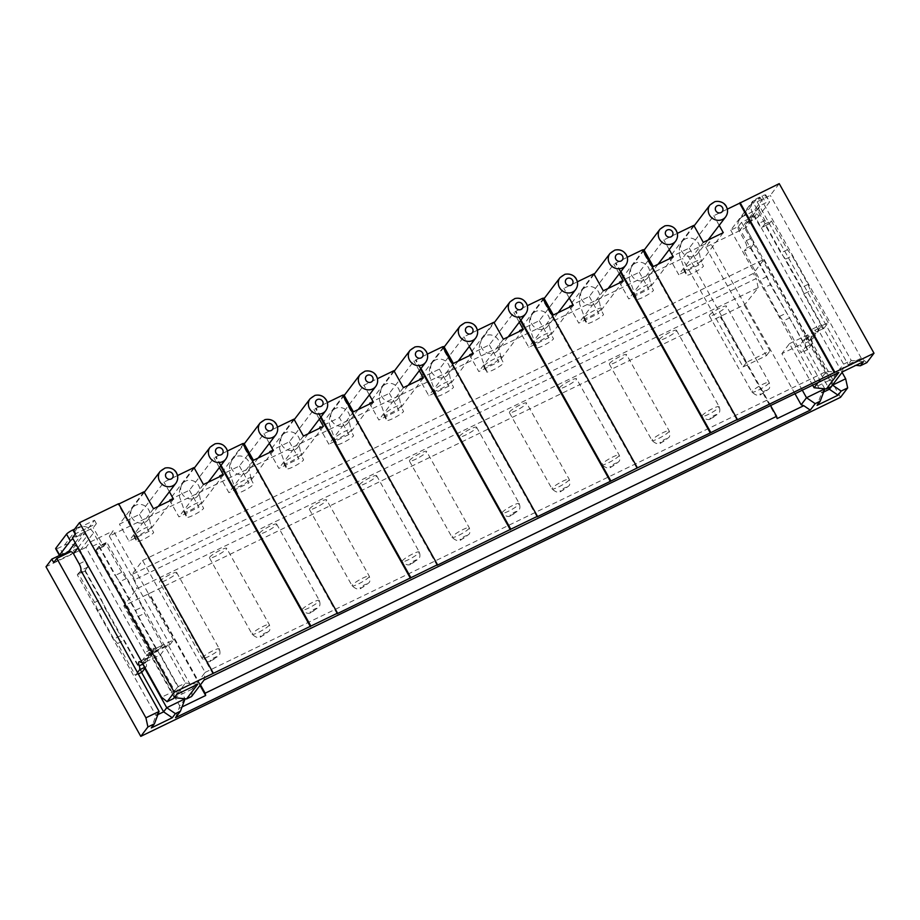 <?xml version="1.0" encoding="UTF-8"?>
<svg xmlns="http://www.w3.org/2000/svg" width="920" height="920" viewBox="0 0 920 920"><rect width="100%" height="100%" fill="white"/><g stroke="black" fill="none" stroke-linecap="round" stroke-linejoin="round"><path stroke-width="0.69" stroke-dasharray="4.6 3.45" d="M520.938 320.045L515.982 311.178L527.309 305.693M353.406 411.872L328.865 444.21L319.389 427.248L343.93 394.921M437.046 565.317L342.263 395.726L342.711 395.14M373.393 402.19L348.853 434.527L339.376 417.565L319.389 427.248M348.853 434.527L328.865 444.21M477.399 330.245L463.887 336.8L439.346 369.127L419.347 378.822L443.888 346.483M493.879 322.264L469.338 354.603L489.325 344.908L513.866 312.582L515.982 311.178M542.8 298.563L542.191 298.85L542.639 298.264M543.858 298.046L519.317 330.384L539.304 320.689L563.856 288.362L577.369 281.808M593.837 273.827L569.296 306.164L589.294 296.481L613.835 264.143L627.268 257.255M642.769 250.125L642.16 250.424L642.608 249.826M643.827 249.607L619.275 281.945L639.273 272.262L663.814 239.924L677.338 233.369M693.806 225.388L669.265 257.726L689.252 248.043L713.793 215.705L727.317 209.162M779.217 183.632L770.293 195.396L757.137 201.767L760.254 197.65L752.594 201.365L730.733 230.172L738.392 226.458L741.52 222.352L754.676 215.97L745.752 227.723L705.766 247.1L709.78 241.81L744.855 304.554L123.786 605.855L136.735 588.8L758.183 287.695L744.855 304.554M721.521 315.859L686.458 253.115L709.78 241.81M686.458 253.115L682.444 258.405L109.307 536.107L113.332 530.817L148.396 593.561M109.307 536.107L169.97 644.632L146.648 655.937L85.985 547.4L89.999 542.11L113.332 530.817M85.985 547.4L46 566.778M59.432 555.438L72.622 549.044L94.495 520.237L73.669 530.334M118.784 504.01L118.174 504.298L118.623 503.711M144.003 491.786L119.45 524.124L139.449 514.441L163.99 482.103L177.514 475.559M193.982 467.578L169.441 499.905L189.428 490.222L213.969 457.884L227.412 451.007M242.903 443.865L242.293 444.164L242.742 443.578M243.961 443.359L219.42 475.686L239.418 466.003L263.959 433.665L277.472 427.121M293.952 419.14L269.399 451.467L289.397 441.784L313.938 409.446L327.382 402.569M342.872 395.428L342.263 395.726M339.376 417.565L363.917 385.227L377.441 378.683M393.909 370.702L369.368 403.041L389.355 393.346L413.908 361.019L427.34 354.131M442.842 346.99L442.232 347.288L442.669 346.702M520.49 320.643L515.534 311.776M576.276 379.546A9.844 1.575 150.8 0 0 576.541 378.775A9.844 1.575 150.8 0 0 568.698 381.397A9.844 1.575 150.8 0 0 559.624 387.619A9.844 1.575 150.8 0 0 559.36 388.378A9.844 1.575 150.8 0 0 567.203 385.767A9.844 1.575 150.8 0 0 576.276 379.546M526.297 403.765A9.844 1.575 150.8 0 0 526.562 402.994A9.844 1.575 150.8 0 0 518.707 405.605A9.844 1.575 150.8 0 0 509.634 411.838A9.844 1.575 150.8 0 0 509.381 412.597A9.844 1.575 150.8 0 0 517.224 409.986A9.844 1.575 150.8 0 0 526.297 403.765M476.318 427.984A9.844 1.575 150.8 0 0 476.572 427.213A9.844 1.575 150.8 0 0 468.728 429.824A9.844 1.575 150.8 0 0 459.655 436.057A9.844 1.575 150.8 0 0 459.39 436.816A9.844 1.575 150.8 0 0 467.245 434.205A9.844 1.575 150.8 0 0 476.318 427.984M426.328 452.203A9.844 1.575 150.8 0 0 426.592 451.433A9.844 1.575 150.8 0 0 418.749 454.043A9.844 1.575 150.8 0 0 409.676 460.276A9.844 1.575 150.8 0 0 409.411 461.035A9.844 1.575 150.8 0 0 417.254 458.424A9.844 1.575 150.8 0 0 426.328 452.203M176.421 573.286A9.844 1.575 150.8 0 0 176.674 572.528A9.844 1.575 150.8 0 0 168.831 575.138A9.844 1.575 150.8 0 0 159.758 581.359A9.844 1.575 150.8 0 0 159.505 582.13A9.844 1.575 150.8 0 0 167.348 579.519A9.844 1.575 150.8 0 0 176.421 573.286M226.4 549.067A9.844 1.575 150.8 0 0 226.665 548.308A9.844 1.575 150.8 0 0 218.81 550.919A9.844 1.575 150.8 0 0 209.737 557.14A9.844 1.575 150.8 0 0 209.484 557.911A9.844 1.575 150.8 0 0 217.327 555.3A9.844 1.575 150.8 0 0 226.4 549.067M376.349 476.422A9.844 1.575 150.8 0 0 376.613 475.651A9.844 1.575 150.8 0 0 368.759 478.262A9.844 1.575 150.8 0 0 359.685 484.495A9.844 1.575 150.8 0 0 359.433 485.254A9.844 1.575 150.8 0 0 367.275 482.643A9.844 1.575 150.8 0 0 376.349 476.422M326.37 500.641A9.844 1.575 150.8 0 0 326.623 499.87A9.844 1.575 150.8 0 0 318.78 502.481A9.844 1.575 150.8 0 0 309.707 508.702A9.844 1.575 150.8 0 0 309.442 509.473A9.844 1.575 150.8 0 0 317.296 506.862A9.844 1.575 150.8 0 0 326.37 500.641M276.391 524.848A9.844 1.575 150.8 0 0 276.644 524.089A9.844 1.575 150.8 0 0 268.801 526.7A9.844 1.575 150.8 0 0 259.727 532.922A9.844 1.575 150.8 0 0 259.463 533.692A9.844 1.575 150.8 0 0 267.306 531.082A9.844 1.575 150.8 0 0 276.391 524.848M726.225 306.889A9.844 1.575 150.8 0 0 726.49 306.13A9.844 1.575 150.8 0 0 718.635 308.74A9.844 1.575 150.8 0 0 709.561 314.962A9.844 1.575 150.8 0 0 709.308 315.733A9.844 1.575 150.8 0 0 717.151 313.122A9.844 1.575 150.8 0 0 726.225 306.889M626.267 355.327A9.844 1.575 150.8 0 0 626.52 354.568A9.844 1.575 150.8 0 0 618.677 357.178A9.844 1.575 150.8 0 0 609.603 363.4A9.844 1.575 150.8 0 0 609.339 364.159A9.844 1.575 150.8 0 0 617.193 361.548A9.844 1.575 150.8 0 0 626.267 355.327M676.246 331.108A9.844 1.575 150.8 0 0 676.499 330.349A9.844 1.575 150.8 0 0 668.656 332.959A9.844 1.575 150.8 0 0 659.582 339.181A9.844 1.575 150.8 0 0 659.33 339.952A9.844 1.575 150.8 0 0 667.172 337.341A9.844 1.575 150.8 0 0 676.246 331.108M573.332 305.313L548.791 337.651L528.793 347.346L519.317 330.384M553.334 315.008L528.793 347.346M534.14 341.688A9.844 1.575 150.8 0 0 534.025 341.826A9.844 1.575 150.8 0 0 533.772 342.596A9.844 1.575 150.8 0 0 541.615 339.986A9.844 1.575 150.8 0 0 550.689 333.753A9.844 1.575 150.8 0 0 550.781 333.626L553.529 338.847A9.844 1.575 -29.2 0 1 544.456 345.069A9.844 1.575 -29.2 0 1 536.613 347.679A9.844 1.575 -29.2 0 1 536.877 346.921L534.232 341.561C536.613 337.801 554.771 329.003 550.896 333.488L550.781 333.626M558.129 312.685L548.021 325.99A9.844 9.119 -142.8 0 1 531.852 324.082A9.844 9.119 -142.8 0 1 532.346 314.099A9.844 9.119 -142.8 0 1 548.515 316.009A9.844 9.119 -142.8 0 1 548.021 325.99L549.044 323.874L550.896 333.488M500.802 357.846L503.55 363.066A9.844 1.575 -29.2 0 1 494.477 369.288A9.844 1.575 -29.2 0 1 486.634 371.898A9.844 1.575 -29.2 0 1 486.887 371.139L484.253 365.78C486.634 362.02 504.781 353.222 500.917 357.707L500.802 357.846A9.844 1.575 150.8 0 1 500.71 357.972A9.844 1.575 150.8 0 1 491.636 364.205A9.844 1.575 150.8 0 1 483.782 366.815L486.634 371.898L479.642 352.279C478.584 348.162 479.492 343.505 482.367 338.307A9.844 9.119 -142.8 0 1 498.536 340.228A9.844 9.119 -142.8 0 1 498.042 350.209A9.844 9.119 -142.8 0 1 481.873 348.3A9.844 9.119 -142.8 0 1 482.367 338.307L494.155 322.77M489.325 344.908L498.801 361.87L478.814 371.553L469.338 354.603M539.304 320.689L548.791 337.651M182.011 706.951L178.998 708.411L175.501 717.681M636.973 468.441L542.191 298.85M523.342 329.532L498.801 361.87M519.271 322.241L513.866 312.582M503.355 339.227L478.814 371.553M508.139 336.904L498.042 350.209L499.054 348.093L500.917 357.707M484.15 365.907A9.844 1.575 150.8 0 0 484.046 366.045A9.844 1.575 150.8 0 0 483.782 366.815M569.25 298.022L563.856 288.362M142.588 560.476L764.037 259.359L753.331 273.47L131.882 574.574L142.588 560.476L205.148 672.394L192.648 688.861L168.004 644.77L149.684 653.648L142.094 663.642L144.808 668.483M818.029 382.57L826.597 371.289L205.148 672.394L204.056 680.053M764.037 259.359L826.597 371.289L838.833 372.485M253.437 460.31L228.896 492.648L219.42 475.686M239.418 466.003L248.894 482.966L228.896 492.648M273.435 450.627L248.894 482.966M269.353 443.336L263.959 433.665M620.459 272.205L615.503 263.339M619.24 273.803L613.835 264.143M289.397 441.784L298.873 458.746L278.875 468.429L269.399 451.467M323.414 426.409L298.873 458.746M319.343 419.117L313.938 409.446M303.428 436.091L278.875 468.429M284.222 462.783A9.844 1.575 150.8 0 0 284.119 462.921A9.844 1.575 150.8 0 0 283.854 463.68A9.844 1.575 150.8 0 0 291.709 461.069A9.844 1.575 150.8 0 0 300.782 454.848A9.844 1.575 150.8 0 0 300.874 454.721L303.623 459.931A9.844 1.575 -29.2 0 1 294.549 466.164A9.844 1.575 -29.2 0 1 286.695 468.774A9.844 1.575 -29.2 0 1 286.959 468.004L284.326 462.645C286.695 458.896 304.853 450.098 300.978 454.572L300.874 454.721M308.211 433.78L298.115 447.085A9.844 9.119 -142.8 0 1 281.945 445.165A9.844 9.119 -142.8 0 1 282.44 435.183A9.844 9.119 -142.8 0 1 298.609 437.092A9.844 9.119 -142.8 0 1 298.115 447.085L299.126 444.969L300.978 454.572M420.969 368.483L416.012 359.616M420.52 369.07L415.564 360.203M419.301 370.679L413.908 361.019M369.322 394.898L363.917 385.227M389.355 393.346L398.843 410.308L378.844 419.991L369.368 403.041M423.384 377.971L398.843 410.308M403.385 387.665L378.844 419.991M384.192 414.345A9.844 1.575 150.8 0 0 384.077 414.483A9.844 1.575 150.8 0 0 383.824 415.253A9.844 1.575 150.8 0 0 391.667 412.643A9.844 1.575 150.8 0 0 400.74 406.41A9.844 1.575 150.8 0 0 400.832 406.284L403.581 411.504A9.844 1.575 -29.2 0 1 394.507 417.726A9.844 1.575 -29.2 0 1 386.664 420.336A9.844 1.575 -29.2 0 1 386.929 419.566L384.284 414.218C386.664 410.458 404.823 401.66 400.947 406.145L400.832 406.284M408.181 385.342L398.072 398.647A9.844 9.119 -142.8 0 1 381.915 396.738A9.844 9.119 -142.8 0 1 382.398 386.745A9.844 9.119 -142.8 0 1 398.567 388.666A9.844 9.119 -142.8 0 1 398.072 398.647L399.096 396.531L400.947 406.145M72.438 537.832L93.265 527.746L96.393 523.629L75.566 533.715M94.495 520.237L96.393 523.629M212.957 673.888L118.174 504.298M220.593 465.945L215.636 457.079M219.374 467.555L213.969 457.884M169.395 491.774L163.99 482.103M173.466 499.065L148.925 531.392L128.938 541.087L119.45 524.124M153.479 508.748L128.938 541.087M134.274 535.44A9.844 1.575 150.8 0 0 134.171 535.578A9.844 1.575 150.8 0 0 133.906 536.337A9.844 1.575 150.8 0 0 141.76 533.726A9.844 1.575 150.8 0 0 150.834 527.505A9.844 1.575 150.8 0 0 150.926 527.367L153.674 532.588A9.844 1.575 -29.2 0 1 144.601 538.809A9.844 1.575 -29.2 0 1 136.758 541.42A9.844 1.575 -29.2 0 1 137.011 540.661L134.377 535.302C136.746 531.553 154.905 522.755 151.041 527.229L150.926 527.367M158.263 506.425L148.166 519.731A9.844 9.119 -142.8 0 1 131.997 517.822A9.844 9.119 -142.8 0 1 132.491 507.84A9.844 9.119 -142.8 0 1 148.661 509.749A9.844 9.119 -142.8 0 1 148.166 519.731L149.178 517.615L151.041 527.229M221.041 465.359L216.085 456.492M337.077 613.744L242.293 444.164M320.562 417.507L315.606 408.641M141.553 672.37L84.951 571.09L88.067 566.973L77.648 548.32L74.52 552.437L72.622 549.044M174.271 697.647L149.684 653.648M176.916 694.324L185.483 683.043L106.812 542.283L103.684 546.399L93.265 527.746M74.52 552.437L53.693 562.522M705.766 247.1L766.429 355.637L743.095 366.942L682.444 258.405M840.535 397.313L745.752 227.723M169.97 644.632L173.535 639.929L150.213 651.233L124.626 605.452M146.648 655.937L150.213 651.233M200.008 685.4L148.787 593.745M147.947 594.147L173.535 639.929M185.07 698.855L179.71 705.904L123.786 605.855M179.71 705.904L178.998 708.411M250.884 478.94L253.644 484.15A9.844 1.575 -29.2 0 1 244.57 490.383A9.844 1.575 -29.2 0 1 236.716 492.993A9.844 1.575 -29.2 0 1 236.98 492.223L234.335 486.864C236.716 483.115 254.874 474.317 250.999 478.791L250.884 478.94A9.844 1.575 150.8 0 1 250.792 479.067A9.844 1.575 150.8 0 1 241.718 485.288A9.844 1.575 150.8 0 1 233.875 487.899L236.716 492.993L229.724 473.351L229.574 467.13C229.528 465.152 230.494 462.576 232.449 459.402A9.844 9.119 -142.8 0 1 248.618 461.311A9.844 9.119 -142.8 0 1 248.135 471.304A9.844 9.119 -142.8 0 1 231.966 469.384A9.844 9.119 -142.8 0 1 232.449 459.402L244.248 443.865M258.233 457.987L248.135 471.304L249.147 469.188L250.999 478.791M131.882 574.574L134.722 579.669L756.171 278.553L753.331 273.47M758.183 287.695L756.171 278.553M134.722 579.669L136.735 588.8M234.243 487.002A9.844 1.575 150.8 0 0 234.14 487.14A9.844 1.575 150.8 0 0 233.875 487.899M159.079 711.447L155.952 715.564L151.294 727.927M157.872 714.633L155.952 715.564L77.28 574.804L80.408 570.688M84.951 571.09L77.28 574.804M97.876 610.512L104.546 607.28L120.462 635.778L113.804 639.009L97.876 610.512L94.61 602.45L101.269 599.219L104.546 607.28M80.546 570.929L78.499 573.62L94.61 602.45M78.499 573.62L85.157 570.389L101.269 599.219M103.684 546.399L96.025 550.114L174.696 690.874L161.529 697.245M197.719 684.238L185.483 683.043L177.813 686.757L99.153 545.997L106.812 542.283M126.408 578.484L119.738 581.704L135.665 610.202L142.335 606.97L126.408 578.484L121.716 572.297L115.046 575.529L119.738 581.704M96.025 550.114L99.153 545.997M176.732 694.416L177.813 686.757L174.696 690.874L173.604 698.533M191.567 696.52L192.648 688.861L174.328 697.74M168.004 644.77L160.425 654.764L142.094 663.642M160.425 654.764L185.035 698.786M321.011 416.921L316.054 408.054M77.648 548.32L70.736 551.666M88.067 566.973L80.868 570.377M87.538 567.145A5.899 2.001 -115.9 0 0 85.847 560.659L80.155 550.482A11.81 10.948 37.2 0 0 64.469 545.158L59.478 547.572A5.899 0.943 -29.2 0 1 55.66 548.688M141.496 661.399L146.59 654.695L148.982 655.88L152.317 654.269L153.261 651.463A5.313 1.805 -115.9 0 1 153.249 648.531A5.313 1.805 -115.9 0 1 153.49 648.335L146.82 651.556A5.313 1.805 -115.9 0 0 146.579 651.762A5.313 1.805 -115.9 0 0 146.59 654.695M149.086 652.889L155.744 649.658A5.313 1.805 -115.9 0 0 158.01 650.981L151.34 654.212A5.313 1.805 -115.9 0 1 149.086 652.889A5.313 1.805 -115.9 0 0 146.82 651.556M151.34 654.212A5.313 1.805 -115.9 0 0 151.581 654.005L155.802 648.45L137.988 616.561L135.665 610.202M121.716 572.297L105.604 543.467L98.934 546.698L115.046 575.529M98.934 546.698L96.519 549.872M77.993 547.779L86.882 536.072L92.563 546.25A5.899 2.001 -115.9 0 0 96.485 549.803L103.143 546.572A5.899 2.001 -115.9 0 0 103.155 546.572A5.899 2.001 -115.9 0 1 99.234 543.018L93.541 532.852A11.81 10.948 37.2 0 0 77.866 527.516L74.6 529.092M137.413 672.681L135.366 675.372L117.541 643.494L113.804 639.009M148.982 655.88L143.623 662.94L142.163 662.584M143.623 662.94L146.958 661.319L152.317 654.269M146.958 661.319L147.453 659.122L153.261 651.463M147.453 659.122A5.313 1.805 -115.9 0 0 145.809 658.456A5.313 1.805 -115.9 0 0 145.567 658.651A5.313 1.805 -115.9 0 0 145.912 662.619A5.313 1.805 -115.9 0 1 146.245 666.586L145.176 667.989M86.882 536.072A3.933 3.645 37.2 0 0 81.65 534.301L76.659 536.728A5.899 0.943 150.8 0 0 72.968 538.786M142.025 672.14L124.212 640.262L120.462 635.778M87.573 567.214L85.157 570.389M105.604 543.467L103.189 546.641M155.802 648.45L162.472 645.219L144.647 613.341L142.335 606.97M162.472 645.219L158.251 650.773L151.581 654.005M155.744 649.658A5.313 1.805 -115.9 0 0 153.49 648.335M137.988 616.561L144.647 613.341M135.366 675.372L138.161 674.015M117.541 643.494L124.212 640.262M89.999 542.11L125.074 604.865M200.456 684.813L149.224 593.158M469.292 346.46L463.887 336.8M537.004 516.879L442.232 347.288M473.363 353.751L448.822 386.089L428.823 395.772L419.347 378.822M453.376 363.446L428.823 395.772M434.171 390.126A9.844 1.575 150.8 0 0 434.067 390.264A9.844 1.575 150.8 0 0 433.803 391.034A9.844 1.575 150.8 0 0 441.646 388.424A9.844 1.575 150.8 0 0 450.719 382.191A9.844 1.575 150.8 0 0 450.811 382.065L453.572 387.285A9.844 1.575 -29.2 0 1 444.498 393.507A9.844 1.575 -29.2 0 1 436.643 396.117A9.844 1.575 -29.2 0 1 436.908 395.358L434.274 389.999C436.643 386.239 454.802 377.441 450.926 381.926L450.811 382.065M458.16 361.123L448.063 374.428A9.844 9.119 -142.8 0 1 431.894 372.519A9.844 9.119 -142.8 0 1 432.388 362.526A9.844 9.119 -142.8 0 1 448.558 364.447A9.844 9.119 -142.8 0 1 448.063 374.428L449.075 372.312L450.926 381.926M439.346 369.127L448.822 386.089M189.428 490.222L198.904 507.184L178.917 516.867L169.441 499.905M223.456 474.846L198.904 507.184M203.458 484.529L178.917 516.867M184.264 511.221A9.844 1.575 150.8 0 0 184.149 511.359A9.844 1.575 150.8 0 0 183.896 512.118A9.844 1.575 150.8 0 0 191.739 509.507A9.844 1.575 150.8 0 0 200.813 503.286A9.844 1.575 150.8 0 0 200.905 503.159L203.653 508.369A9.844 1.575 -29.2 0 1 194.58 514.602A9.844 1.575 -29.2 0 1 186.737 517.212A9.844 1.575 -29.2 0 1 186.99 516.442L184.356 511.083C186.737 507.334 204.895 498.536 201.02 503.01L200.905 503.159M208.253 482.206L198.145 495.523A9.844 9.119 -142.8 0 1 181.976 493.603A9.844 9.119 -142.8 0 1 182.47 483.621A9.844 9.119 -142.8 0 1 198.639 485.53A9.844 9.119 -142.8 0 1 198.145 495.523L199.168 493.407L201.02 503.01M139.449 514.441L148.925 531.392M334.213 438.564A9.844 1.575 150.8 0 0 334.098 438.702A9.844 1.575 150.8 0 0 333.845 439.461A9.844 1.575 150.8 0 0 341.688 436.85A9.844 1.575 150.8 0 0 350.761 430.629A9.844 1.575 150.8 0 0 350.853 430.502L353.602 435.712A9.844 1.575 -29.2 0 1 344.528 441.945A9.844 1.575 -29.2 0 1 336.685 444.555A9.844 1.575 -29.2 0 1 336.938 443.785L334.305 438.426C336.685 434.677 354.832 425.879 350.968 430.353L350.853 430.502M358.202 409.561L348.093 422.866A9.844 9.119 -142.8 0 1 331.924 420.946A9.844 9.119 -142.8 0 1 332.419 410.964A9.844 9.119 -142.8 0 1 348.588 412.884A9.844 9.119 -142.8 0 1 348.093 422.866L349.105 420.75L350.968 430.353M794.983 393.737L745.234 304.738M802.297 390.195L781.873 353.648L800.193 344.77L807.783 334.776L832.428 378.867L814.096 387.745M812.659 385.169L789.452 343.654L781.873 353.648M824.803 388.803L800.193 344.77M824.837 388.861L821.721 392.978L817.063 405.341M730.733 230.172L821.721 392.978L823.641 392.046M842.49 371.829L843.582 364.171L752.594 201.365M863.489 361.663L851.241 360.456L843.582 364.171L832.428 378.867L831.335 386.526M770.592 405.559L720.693 316.261M744.406 305.141L769.994 350.934L746.672 362.238L721.084 316.445M777.112 418.6L720.245 316.848M743.095 366.942L746.672 362.238M589.294 296.481L598.77 313.433L578.772 323.127L569.296 306.164M789.452 343.654L807.783 334.776M738.392 226.458L828.598 387.86M741.52 222.352L832.45 385.054M842.087 372.37L754.676 215.97M766.429 355.637L769.994 350.934M603.313 290.789L578.772 323.127M584.212 317.342C586.592 313.582 604.75 304.784 600.875 309.269L603.52 314.628A9.844 1.575 -29.2 0 1 594.446 320.85A9.844 1.575 -29.2 0 1 586.592 323.46A9.844 1.575 -29.2 0 1 586.856 322.702L584.212 317.342M608.108 288.466L598.011 301.772A9.844 9.119 -142.8 0 1 581.842 299.862A9.844 9.119 -142.8 0 1 582.337 289.88A9.844 9.119 -142.8 0 1 598.494 291.789A9.844 9.119 -142.8 0 1 598.011 301.772L599.023 299.655L600.875 309.269M620.896 271.618L615.94 262.752M639.273 272.262L648.749 289.214L628.762 298.908L619.275 281.945M703.282 242.351L678.741 274.689L669.265 257.726M723.281 232.668L698.728 264.994L678.741 274.689M684.089 269.042A9.844 1.575 150.8 0 0 683.974 269.18A9.844 1.575 150.8 0 0 683.721 269.939A9.844 1.575 150.8 0 0 691.564 267.329A9.844 1.575 150.8 0 0 700.637 261.108A9.844 1.575 150.8 0 0 700.73 260.981L703.478 266.19A9.844 1.575 -29.2 0 1 694.404 272.412A9.844 1.575 -29.2 0 1 686.561 275.022A9.844 1.575 -29.2 0 1 686.814 274.263L684.181 268.904C686.561 265.155 704.72 256.358 700.844 260.832L700.73 260.981M708.078 240.028L697.969 253.333A9.844 9.119 -142.8 0 1 681.8 251.424A9.844 9.119 -142.8 0 1 682.295 241.442A9.844 9.119 -142.8 0 1 698.464 243.351A9.844 9.119 -142.8 0 1 697.969 253.333L698.993 251.217L700.844 260.832M673.29 256.887L648.749 289.214M669.219 249.584L663.814 239.924M653.303 266.57L628.762 298.908M634.098 293.261A9.844 1.575 150.8 0 0 633.995 293.399A9.844 1.575 150.8 0 0 633.731 294.158A9.844 1.575 150.8 0 0 641.585 291.548A9.844 1.575 150.8 0 0 650.658 285.327A9.844 1.575 150.8 0 0 650.75 285.188L653.499 290.409A9.844 1.575 -29.2 0 1 644.425 296.631A9.844 1.575 -29.2 0 1 636.582 299.241A9.844 1.575 -29.2 0 1 636.835 298.483L634.202 293.123C636.571 289.374 654.73 280.577 650.865 285.05L650.75 285.188M658.087 264.247L647.99 277.552A9.844 9.119 -142.8 0 1 631.821 275.643A9.844 9.119 -142.8 0 1 632.316 265.661A9.844 9.119 -142.8 0 1 648.485 267.57A9.844 9.119 -142.8 0 1 647.99 277.552L649.002 275.436L650.865 285.05M719.198 225.377L713.793 215.705M736.931 420.003L642.16 250.424M689.252 248.043L698.728 264.994M866.858 362.629L861.281 358.19L848.125 364.573L851.241 360.456L760.254 197.65M808.093 284.383L801.435 287.615L785.507 259.13L792.178 255.898L808.093 284.383L810.416 290.755L803.746 293.986L801.435 287.615M746.488 248.112L753.146 244.881L750.927 247.814L744.269 251.033L746.488 248.112A5.899 2.001 -115.9 0 0 744.947 241.304L739.255 231.127A11.81 10.948 -142.8 0 1 739.852 219.144A11.81 10.948 -142.8 0 1 743.567 216.108L748.569 213.693A5.899 0.943 150.8 0 0 754.906 209.507L765.612 195.396L769.407 202.181L758.701 216.292L754.906 209.507M753.146 244.881A5.899 2.001 -115.9 0 0 751.606 238.073L744.947 241.304M758.701 216.292A5.899 0.943 150.8 0 1 752.353 220.478L747.362 222.893A3.933 3.645 -142.8 0 0 745.924 227.907L759.31 210.266A3.933 3.645 -142.8 0 1 760.748 205.263L765.75 202.837A5.899 0.943 -29.2 0 1 769.557 201.721A5.899 0.943 -29.2 0 1 769.407 202.181M814.844 330.303A5.313 1.805 -115.9 0 0 817.109 331.625L823.768 328.394A5.313 1.805 -115.9 0 1 821.514 327.072L814.844 330.303A5.313 1.805 -115.9 0 0 812.59 328.98A5.313 1.805 -115.9 0 0 812.348 329.176A5.313 1.805 -115.9 0 0 812.36 332.108L814.74 333.293L809.393 340.354L806.553 339.767A5.313 1.805 -115.9 0 0 804.908 339.1A5.313 1.805 -115.9 0 0 804.666 339.296A5.313 1.805 -115.9 0 0 805.011 343.263A5.313 1.805 -115.9 0 1 805.345 347.231L801.136 352.785L783.311 320.907L779.562 316.422L744.269 251.033M817.109 331.625A5.313 1.805 -115.9 0 0 817.351 331.418L824.009 328.198L828.23 322.632L821.571 325.864L817.351 331.418M821.571 325.864L803.746 293.986M759.31 210.266L764.991 220.443A5.899 2.001 -115.9 0 0 768.913 223.986A5.899 2.001 -115.9 0 0 769.178 223.767L771.362 220.88L764.704 224.112L780.815 252.942L785.507 259.13M764.704 224.112L762.519 226.987L769.178 223.767M739.255 231.127L752.64 213.498L758.333 223.663A5.899 2.001 -115.9 0 0 762.243 227.217A5.899 2.001 -115.9 0 0 762.519 226.987M806.553 339.767L812.36 332.108M828.23 322.632L810.416 290.755M809.393 340.354L812.728 338.732L813.211 336.536A5.313 1.805 -115.9 0 0 811.567 335.869A5.313 1.805 -115.9 0 0 811.325 336.076A5.313 1.805 -115.9 0 0 811.67 340.032L805.011 343.263M813.211 336.536L819.019 328.877L818.075 331.683L814.74 333.293M812.728 338.732L818.075 331.683M805.345 347.231L812.015 343.999A5.313 1.805 -115.9 0 0 811.67 340.032M812.015 343.999L807.794 349.565L770.304 284.705L763.646 287.937M750.927 247.814L767.038 276.632L770.304 284.705M745.924 227.907L751.606 238.073M771.362 220.88L787.474 249.711L792.178 255.898M821.514 327.072A5.313 1.805 -115.9 0 0 819.248 325.749A5.313 1.805 -115.9 0 0 819.007 325.956A5.313 1.805 -115.9 0 0 819.019 328.877M807.794 349.565L801.136 352.785M789.981 317.676L783.311 320.907M779.562 316.422L786.232 313.191M767.038 276.632L760.38 279.864M752.64 213.498A11.81 10.948 -142.8 0 1 753.238 201.514A11.81 10.948 -142.8 0 1 756.953 198.478L761.956 196.052A5.899 0.943 -29.2 0 1 765.773 194.936A5.899 0.943 -29.2 0 1 765.612 195.396M787.474 249.711L780.815 252.942M861.281 358.19L770.293 195.396M757.137 201.767L848.125 364.573L855.899 365.332M623.311 281.106L598.77 313.433M584.12 317.48A9.844 1.575 150.8 0 0 584.016 317.607A9.844 1.575 150.8 0 0 583.751 318.377A9.844 1.575 150.8 0 0 591.594 315.767A9.844 1.575 150.8 0 0 600.668 309.534A9.844 1.575 150.8 0 0 600.76 309.407M610.109 466.601A3.933 0.632 150.8 0 0 612.547 466.164A3.933 0.632 150.8 0 0 616.779 463.369A3.933 0.632 150.8 0 0 614.33 463.806A3.933 0.632 150.8 0 0 610.109 466.601M609.994 253.425A9.844 9.119 -142.8 0 1 626.163 255.334A9.844 9.119 -142.8 0 1 625.669 265.328M510.036 301.863A9.844 9.119 -142.8 0 1 526.205 303.772A9.844 9.119 -142.8 0 1 525.711 313.766M260.118 422.947A9.844 9.119 -142.8 0 1 276.287 424.867A9.844 9.119 -142.8 0 1 275.793 434.849M560.015 277.644A9.844 9.119 -142.8 0 1 576.184 279.553A9.844 9.119 -142.8 0 1 575.69 289.547M560.13 490.82A3.933 0.632 150.8 0 0 562.568 490.371A3.933 0.632 150.8 0 0 566.789 487.588A3.933 0.632 150.8 0 0 564.351 488.025A3.933 0.632 150.8 0 0 560.13 490.82M552.287 488.152A9.844 1.575 150.8 0 0 552.023 488.911A9.844 1.575 150.8 0 0 559.877 486.3A9.844 1.575 150.8 0 0 568.951 480.079A9.844 1.575 150.8 0 0 569.204 479.308A9.844 1.575 150.8 0 0 561.361 481.919A9.844 1.575 150.8 0 0 552.287 488.152M602.266 463.933A9.844 1.575 150.8 0 0 602.013 464.692A9.844 1.575 150.8 0 0 609.856 462.081A9.844 1.575 150.8 0 0 618.93 455.86A9.844 1.575 150.8 0 0 619.194 455.089A9.844 1.575 150.8 0 0 611.34 457.7A9.844 1.575 150.8 0 0 602.266 463.933M310.109 398.739A9.844 9.119 -142.8 0 1 326.266 400.648A9.844 9.119 -142.8 0 1 325.784 410.63M410.067 350.301A9.844 9.119 -142.8 0 1 426.236 352.21A9.844 9.119 -142.8 0 1 425.741 362.192M160.161 471.385A9.844 9.119 -142.8 0 1 176.329 473.305A9.844 9.119 -142.8 0 1 175.835 483.287M518.96 504.298A9.844 1.575 150.8 0 0 519.225 503.527A9.844 1.575 150.8 0 0 511.382 506.138A9.844 1.575 150.8 0 0 502.308 512.371A9.844 1.575 150.8 0 0 502.044 513.13A9.844 1.575 150.8 0 0 509.887 510.519A9.844 1.575 150.8 0 0 518.96 504.298M510.151 515.039A3.933 0.632 150.8 0 0 512.589 514.591A3.933 0.632 150.8 0 0 516.81 511.807A3.933 0.632 150.8 0 0 514.372 512.245A3.933 0.632 150.8 0 0 510.151 515.039M452.318 536.59A9.844 1.575 150.8 0 0 452.065 537.349A9.844 1.575 150.8 0 0 459.908 534.738A9.844 1.575 150.8 0 0 468.981 528.517A9.844 1.575 150.8 0 0 469.246 527.746A9.844 1.575 150.8 0 0 461.391 530.357A9.844 1.575 150.8 0 0 452.318 536.59M460.161 539.246A3.933 0.632 150.8 0 0 462.599 538.809A3.933 0.632 150.8 0 0 466.831 536.026A3.933 0.632 150.8 0 0 464.393 536.463A3.933 0.632 150.8 0 0 460.161 539.246M219.075 649.601A9.844 1.575 150.8 0 0 219.328 648.841A9.844 1.575 150.8 0 0 211.485 651.452A9.844 1.575 150.8 0 0 202.411 657.673A9.844 1.575 150.8 0 0 202.147 658.444A9.844 1.575 150.8 0 0 210.001 655.833A9.844 1.575 150.8 0 0 219.075 649.601M210.255 660.341A3.933 0.632 150.8 0 0 212.692 659.904A3.933 0.632 150.8 0 0 216.913 657.11A3.933 0.632 150.8 0 0 214.475 657.547A3.933 0.632 150.8 0 0 210.255 660.341M252.39 633.455A9.844 1.575 150.8 0 0 252.137 634.225A9.844 1.575 150.8 0 0 259.98 631.615A9.844 1.575 150.8 0 0 269.054 625.381A9.844 1.575 150.8 0 0 269.307 624.622A9.844 1.575 150.8 0 0 261.464 627.233A9.844 1.575 150.8 0 0 252.39 633.455M260.233 636.122A3.933 0.632 150.8 0 0 262.671 635.685A3.933 0.632 150.8 0 0 266.904 632.891A3.933 0.632 150.8 0 0 264.454 633.328A3.933 0.632 150.8 0 0 260.233 636.122M419.002 552.736A9.844 1.575 150.8 0 0 419.255 551.966A9.844 1.575 150.8 0 0 411.412 554.576A9.844 1.575 150.8 0 0 402.339 560.809A9.844 1.575 150.8 0 0 402.074 561.568A9.844 1.575 150.8 0 0 409.929 558.957A9.844 1.575 150.8 0 0 419.002 552.736M410.182 563.466A3.933 0.632 150.8 0 0 412.62 563.028A3.933 0.632 150.8 0 0 416.841 560.245A3.933 0.632 150.8 0 0 414.402 560.683A3.933 0.632 150.8 0 0 410.182 563.466M352.36 585.016A9.844 1.575 150.8 0 0 352.096 585.787A9.844 1.575 150.8 0 0 359.95 583.176A9.844 1.575 150.8 0 0 369.023 576.943A9.844 1.575 150.8 0 0 369.276 576.184A9.844 1.575 150.8 0 0 361.433 578.795A9.844 1.575 150.8 0 0 352.36 585.016M360.203 587.684A3.933 0.632 150.8 0 0 362.641 587.247A3.933 0.632 150.8 0 0 366.861 584.453A3.933 0.632 150.8 0 0 364.423 584.901A3.933 0.632 150.8 0 0 360.203 587.684M319.033 601.162A9.844 1.575 150.8 0 0 319.297 600.404A9.844 1.575 150.8 0 0 311.443 603.014A9.844 1.575 150.8 0 0 302.369 609.235A9.844 1.575 150.8 0 0 302.116 610.006A9.844 1.575 150.8 0 0 309.959 607.395A9.844 1.575 150.8 0 0 319.033 601.162M310.212 611.904A3.933 0.632 150.8 0 0 312.65 611.466A3.933 0.632 150.8 0 0 316.882 608.672A3.933 0.632 150.8 0 0 314.445 609.12A3.933 0.632 150.8 0 0 310.212 611.904M79.177 563.891L85.847 560.659M142.968 664.044L145.912 662.619M92.563 546.25L99.234 543.018M75.221 534.163L76.659 536.728M75.21 542.788L81.65 534.301M64.469 545.158L77.866 527.516M80.155 550.482L93.541 532.852M63.273 554.357L59.478 547.572M146.245 666.586L144.785 667.287M460.046 326.082A9.844 9.119 -142.8 0 1 476.215 327.991A9.844 9.119 -142.8 0 1 475.732 337.973M210.139 447.166A9.844 9.119 -142.8 0 1 226.308 449.086A9.844 9.119 -142.8 0 1 225.814 459.068M360.088 374.52A9.844 9.119 -142.8 0 1 376.257 376.429A9.844 9.119 -142.8 0 1 375.762 386.411M752.215 391.276A9.844 1.575 150.8 0 0 751.962 392.046A9.844 1.575 150.8 0 0 759.805 389.436A9.844 1.575 150.8 0 0 768.879 383.203A9.844 1.575 150.8 0 0 769.131 382.444A9.844 1.575 150.8 0 0 761.288 385.054A9.844 1.575 150.8 0 0 752.215 391.276M760.058 393.944A3.933 0.632 150.8 0 0 762.496 393.507A3.933 0.632 150.8 0 0 766.728 390.712A3.933 0.632 150.8 0 0 764.279 391.149A3.933 0.632 150.8 0 0 760.058 393.944M652.257 439.714A9.844 1.575 150.8 0 0 651.992 440.473A9.844 1.575 150.8 0 0 659.835 437.862A9.844 1.575 150.8 0 0 668.909 431.641A9.844 1.575 150.8 0 0 669.173 430.882A9.844 1.575 150.8 0 0 661.331 433.492A9.844 1.575 150.8 0 0 652.257 439.714M660.088 442.382A3.933 0.632 150.8 0 0 662.538 441.945A3.933 0.632 150.8 0 0 666.758 439.15A3.933 0.632 150.8 0 0 664.32 439.587A3.933 0.632 150.8 0 0 660.088 442.382M718.899 407.422A9.844 1.575 150.8 0 0 719.152 406.663A9.844 1.575 150.8 0 0 711.309 409.273A9.844 1.575 150.8 0 0 702.236 415.495A9.844 1.575 150.8 0 0 701.971 416.265A9.844 1.575 150.8 0 0 709.826 413.655A9.844 1.575 150.8 0 0 718.899 407.422M710.079 418.163A3.933 0.632 150.8 0 0 712.517 417.726A3.933 0.632 150.8 0 0 716.737 414.931A3.933 0.632 150.8 0 0 714.299 415.368A3.933 0.632 150.8 0 0 710.079 418.163M709.964 204.987A9.844 9.119 -142.8 0 1 726.133 206.908A9.844 9.119 -142.8 0 1 725.638 216.89M659.985 229.206A9.844 9.119 -142.8 0 1 676.154 231.127A9.844 9.119 -142.8 0 1 675.659 241.109M747.362 222.893L760.748 205.263M761.956 196.052L765.75 202.837M764.991 220.443L758.333 223.663M752.353 220.478L748.569 213.693M743.567 216.108L756.953 198.478M594.124 274.344L582.337 289.88C580.37 293.055 579.404 295.63 579.45 297.608L579.6 303.818L586.592 323.46L583.751 318.377M509.381 412.597L552.023 488.911C555.967 492.534 559.153 493.212 561.568 490.935L568.652 486.07C570.02 485.104 570.204 482.85 569.204 479.308L526.562 402.994M559.36 388.378L602.013 464.692C605.946 468.315 609.132 468.993 611.558 466.727L618.631 461.851C620.068 460.471 620.252 458.217 619.194 455.089L576.541 378.775M294.227 419.647L282.44 435.183C280.473 438.357 279.519 440.933 279.553 442.911L279.703 449.132L286.695 468.774L283.854 463.68M394.197 371.209L382.398 386.745C379.523 391.943 378.614 396.6 379.672 400.717L386.664 420.336L383.824 415.253M476.572 427.213L519.225 503.527C520.283 506.655 520.099 508.898 518.673 510.289L511.589 515.154C509.162 517.431 505.988 516.752 502.044 513.13L459.39 436.816M409.411 461.035L452.065 537.349C455.998 540.971 459.183 541.65 461.61 539.373L468.683 534.509C470.051 533.542 470.235 531.288 469.246 527.746L426.592 451.433M176.674 572.528L219.328 648.841C220.328 652.383 220.144 654.637 218.776 655.592L211.692 660.468C209.277 662.733 206.091 662.067 202.147 658.444L159.505 582.13M209.484 557.911L252.137 634.225C256.07 637.847 259.256 638.526 261.683 636.249L268.755 631.373C270.123 630.418 270.308 628.164 269.307 624.622L226.665 548.308M376.613 475.651L419.255 551.966C420.325 555.082 420.141 557.336 418.703 558.727L411.631 563.592C409.204 565.869 406.019 565.191 402.074 561.568L359.433 485.254M309.442 509.473L352.096 585.787C356.04 589.409 359.225 590.088 361.641 587.811L368.724 582.935C370.093 581.98 370.277 579.726 369.276 576.184L326.623 499.87M276.644 524.089L319.297 600.404C320.355 603.52 320.171 605.774 318.745 607.154L311.661 612.03C309.235 614.307 306.061 613.629 302.116 610.006L259.463 533.692M194.269 468.084L182.47 483.621C179.595 488.819 178.687 493.476 179.745 497.582L186.737 517.212L183.896 512.118M709.308 315.733L751.962 392.046C755.895 395.669 759.081 396.336 761.507 394.07L768.579 389.195C769.948 388.24 770.132 385.986 769.131 382.444L726.49 306.13M609.339 364.159L651.992 440.473C655.937 444.107 659.111 444.774 661.537 442.508L668.621 437.632C669.978 436.666 670.174 434.424 669.173 430.882L626.52 354.568M676.499 330.349L719.152 406.663C720.222 409.779 720.038 412.034 718.6 413.413L711.516 418.289C709.101 420.555 705.916 419.888 701.971 416.265L659.33 339.952M746.12 223.905L759.506 206.275M804.908 339.1L811.567 335.869M812.59 328.98L819.248 325.749M765.773 194.936L769.557 201.721M762.243 227.217L768.913 223.986M739.852 219.144L753.238 201.514M444.176 346.99L432.388 362.526C430.422 365.711 429.456 368.287 429.502 370.265L429.651 376.475L436.643 396.117L433.803 391.034M144.279 492.303L132.491 507.84C130.525 511.014 129.57 513.59 129.605 515.568L129.766 521.778L136.758 541.42L133.906 536.337M694.094 225.906L682.295 241.442C680.328 244.617 679.374 247.192 679.42 249.17L679.569 255.38L686.561 275.022L683.721 269.939M533.772 342.596L536.613 347.679L529.621 328.037L529.471 321.827C529.425 319.849 530.391 317.273 532.346 314.099L544.145 298.551M633.731 294.158L636.582 299.241L629.591 279.623C628.532 275.505 629.441 270.859 632.316 265.661L644.103 250.125M333.845 439.461L336.685 444.555L329.693 424.925C328.635 420.819 329.544 416.162 332.419 410.964L344.218 395.428M145.809 658.456L139.138 661.675"/><path stroke-width="1.38" d="M520.49 320.643L610.317 481.355L637.422 467.854L542.639 298.264L527.309 305.693M610.754 480.769L520.938 320.045M342.872 395.428L343.93 394.921L353.406 411.872L373.393 402.19L369.322 394.898M420.969 368.483L510.796 529.207L437.046 565.317L437.483 564.719L342.711 395.14L327.382 402.569M519.271 322.241L523.342 329.532L503.355 339.227L493.879 322.264L477.399 330.245M569.25 298.022L573.332 305.313L553.334 315.008L543.858 298.046L542.8 298.563M619.24 273.803L623.311 281.106L603.313 290.789L593.837 273.827L577.369 281.808M627.268 257.255L642.608 249.826L737.38 419.416L736.931 420.003L874 353.222L866.858 362.629L860.361 365.78L863.489 361.663L842.49 371.829L831.335 386.526L826.344 388.953L838.833 372.485L204.056 680.053L191.567 696.52L186.564 698.935L197.719 684.238L176.732 694.416L173.604 698.533L167.106 701.684L174.248 692.277L213.394 673.302L118.623 503.711L79.465 522.686L73.669 530.334L75.566 533.715L72.438 537.832L161.529 697.245L167.106 701.684M669.219 249.584L673.29 256.887L653.303 266.57L643.827 249.607L642.769 250.125M719.198 225.377L723.281 232.668L703.282 242.351L693.806 225.388L677.338 233.369M834.405 372.784L739.622 203.193L727.317 209.162M739.622 203.193L779.217 183.632L874 353.222M154.411 723.81L159.079 711.447L80.868 570.377A5.899 2.001 -115.9 0 0 79.177 563.891L73.496 553.713A3.933 3.645 37.2 0 0 68.264 551.942L63.273 554.357A5.899 0.943 -29.2 0 1 59.455 555.473L51.796 559.141L46 566.778L140.783 736.368L147.913 726.961L154.411 723.81L151.294 727.927L172.281 717.749L175.409 713.644L180.412 711.217L175.501 717.681L810.279 410.113L803.769 405.685L777.112 418.6L776.618 416.323L770.592 405.559M169.395 491.774L173.466 499.065L153.479 508.748L144.003 491.786L118.784 504.01M219.374 467.555L223.456 474.846L203.458 484.529L193.982 467.578L177.514 475.559M227.412 451.007L242.742 443.578L337.525 613.157L337.077 613.744L437.483 564.719M269.353 443.336L273.435 450.627L253.437 460.31L243.961 443.359L242.903 443.865M319.343 419.117L323.414 426.409L303.428 436.091L293.952 419.14L277.472 427.121M419.301 370.679L423.384 377.971L403.385 387.665L393.909 370.702L377.441 378.683M427.34 354.131L442.669 346.702L537.452 516.292L537.004 516.879L610.317 481.355M469.292 346.46L473.363 353.751L453.376 363.446L443.888 346.483L442.842 346.99M182.011 706.951L205.654 695.497L205.148 693.208L776.618 416.323M620.459 272.205L710.274 432.917L637.422 467.854M810.279 410.113L815.189 403.65L820.18 401.223L817.063 405.341L838.051 395.174L841.179 391.058L847.676 387.906L840.535 397.313L140.783 736.368M510.347 529.793L420.52 369.07M710.274 432.917L737.38 419.416M510.796 529.207L537.452 516.292M213.394 673.302L337.525 613.157M174.248 692.277L79.465 522.686M310.419 626.669L220.593 465.945M310.868 626.071L221.041 465.359M410.389 578.231L320.562 417.507M157.872 714.633L163.611 711.85L141.553 672.37M172.281 717.749L163.611 711.85L166.738 707.733L185.035 698.786M144.808 668.483L166.738 707.733L175.409 713.644M186.564 698.935L174.271 697.647M174.328 697.74L176.916 694.324M51.796 559.141L53.693 562.522L56.821 558.417L145.912 717.818L159.079 711.447M205.654 695.497L200.008 685.4M147.913 726.961L145.912 717.818M180.412 711.217L185.07 698.855M410.826 577.645L321.011 416.921M70.736 551.666L56.821 558.417M142.163 662.584L140.783 662.342L141.496 661.399M144.785 667.287L139.587 669.817L137.413 672.681M139.587 669.817A5.313 1.805 -115.9 0 0 139.242 665.85L142.968 664.044M140.783 662.342A5.313 1.805 -115.9 0 0 139.138 661.675A5.313 1.805 -115.9 0 0 138.897 661.882A5.313 1.805 -115.9 0 0 139.242 665.85M72.968 538.786A5.899 0.943 150.8 0 0 70.322 540.903L59.604 555.013A5.899 0.943 -29.2 0 0 59.455 555.473L55.66 548.688A5.899 0.943 -29.2 0 1 55.821 548.24L66.528 534.129A5.899 0.943 150.8 0 1 72.864 529.943L74.6 529.092M145.176 667.989L142.025 672.14L138.161 674.015M205.148 693.208L200.456 684.813M803.769 405.685L801.159 404.8L794.983 393.737M801.159 404.8L806.518 397.739L802.297 390.195M812.659 385.169L814.096 387.745L818.029 382.57M815.189 403.65L806.518 397.739L824.803 388.803M826.344 388.953L814.096 387.745M820.18 401.223L824.837 388.861M838.051 395.174L829.38 389.263L832.508 385.147L845.664 378.775L842.087 372.37M823.641 392.046L829.38 389.263L828.598 387.86M832.45 385.054L841.179 391.058M845.664 378.775L847.676 387.906M710.723 432.331L620.896 271.618M834.842 372.197L740.071 202.607M855.899 365.332L860.361 365.78M565.857 283.44A3.933 3.645 -142.8 0 1 567.295 278.438A3.933 3.645 -142.8 0 1 572.528 280.22A3.933 3.645 -142.8 0 1 571.09 285.223A3.933 3.645 -142.8 0 1 565.857 283.44M609.994 253.425L614.801 250.113C619.723 249.032 623.564 250.619 626.324 254.886C628.176 258.52 627.957 262.005 625.669 265.328A9.844 9.119 -142.8 0 1 609.5 263.407A9.844 9.119 -142.8 0 1 609.994 253.425L594.124 274.344M522.537 304.428A3.933 3.645 -142.8 0 1 521.111 309.442A3.933 3.645 -142.8 0 1 515.878 307.659A3.933 3.645 -142.8 0 1 517.316 302.657A3.933 3.645 -142.8 0 1 522.537 304.428M510.036 301.863L514.843 298.551C519.765 297.471 523.606 299.058 526.355 303.312C528.207 306.958 527.999 310.442 525.711 313.766A9.844 9.119 -142.8 0 1 509.542 311.846A9.844 9.119 -142.8 0 1 510.036 301.863L494.155 322.77M260.118 422.947L264.994 419.623C272.205 418.209 275.954 422.947 276.448 424.407C278.3 428.041 278.082 431.526 275.793 434.849A9.844 9.119 -142.8 0 1 259.624 432.94A9.844 9.119 -142.8 0 1 260.118 422.947L244.248 443.865M560.015 277.644L564.891 274.309C572.091 272.906 575.851 277.644 576.334 279.093C578.197 282.739 577.978 286.223 575.69 289.547A9.844 9.119 -142.8 0 1 559.521 287.627A9.844 9.119 -142.8 0 1 560.015 277.644L544.145 298.551M265.96 428.754A3.933 3.645 -142.8 0 1 267.398 423.74A3.933 3.645 -142.8 0 1 272.63 425.523A3.933 3.645 -142.8 0 1 271.193 430.525A3.933 3.645 -142.8 0 1 265.96 428.754M310.109 398.739L314.904 395.416C319.827 394.335 323.667 395.922 326.428 400.188C328.279 403.822 328.06 407.307 325.784 410.63A9.844 9.119 -142.8 0 1 309.615 408.721A9.844 9.119 -142.8 0 1 310.109 398.739L294.227 419.647M322.609 401.304A3.933 3.645 -142.8 0 1 321.172 406.306A3.933 3.645 -142.8 0 1 315.951 404.535A3.933 3.645 -142.8 0 1 317.388 399.533A3.933 3.645 -142.8 0 1 322.609 401.304M410.067 350.301L414.874 346.99C419.796 345.897 423.637 347.495 426.397 351.75C428.248 355.396 428.03 358.869 425.741 362.192A9.844 9.119 -142.8 0 1 409.572 360.284A9.844 9.119 -142.8 0 1 410.067 350.301L394.197 371.209M422.579 352.866A3.933 3.645 -142.8 0 1 421.141 357.88A3.933 3.645 -142.8 0 1 415.909 356.097A3.933 3.645 -142.8 0 1 417.346 351.095A3.933 3.645 -142.8 0 1 422.579 352.866M158.263 506.425L175.835 483.287A9.844 9.119 -142.8 0 1 159.666 481.378A9.844 9.119 -142.8 0 1 160.161 471.385L144.279 492.303M172.661 473.961A3.933 3.645 -142.8 0 1 171.223 478.963A3.933 3.645 -142.8 0 1 166.002 477.192A3.933 3.645 -142.8 0 1 167.44 472.178A3.933 3.645 -142.8 0 1 172.661 473.961M73.496 553.713L77.993 547.779M72.864 529.943L75.221 534.163M68.264 551.942L75.21 542.788M66.528 534.129L70.322 540.903M59.604 555.013L55.821 548.24M458.16 361.123L475.732 337.973A9.844 9.119 -142.8 0 1 459.563 336.065A9.844 9.119 -142.8 0 1 460.046 326.082L444.176 346.99M465.899 331.878A3.933 3.645 -142.8 0 1 467.337 326.876A3.933 3.645 -142.8 0 1 472.558 328.647A3.933 3.645 -142.8 0 1 471.12 333.661A3.933 3.645 -142.8 0 1 465.899 331.878M210.139 447.166L214.946 443.854C219.868 442.773 223.709 444.36 226.458 448.626C228.321 452.26 228.102 455.745 225.814 459.068A9.844 9.119 -142.8 0 1 209.645 457.159A9.844 9.119 -142.8 0 1 210.139 447.166L194.269 468.084M222.651 449.742A3.933 3.645 -142.8 0 1 221.214 454.744A3.933 3.645 -142.8 0 1 215.981 452.973A3.933 3.645 -142.8 0 1 217.419 447.959A3.933 3.645 -142.8 0 1 222.651 449.742M360.088 374.52L364.964 371.185C372.163 369.782 375.923 374.509 376.406 375.969C378.258 379.615 378.051 383.088 375.762 386.411A9.844 9.119 -142.8 0 1 359.593 384.502A9.844 9.119 -142.8 0 1 360.088 374.52L344.218 395.428M365.93 380.316A3.933 3.645 -142.8 0 1 367.367 375.314A3.933 3.645 -142.8 0 1 372.6 377.085A3.933 3.645 -142.8 0 1 371.162 382.099A3.933 3.645 -142.8 0 1 365.93 380.316M622.506 256.002A3.933 3.645 -142.8 0 1 621.069 261.004A3.933 3.645 -142.8 0 1 615.848 259.221A3.933 3.645 -142.8 0 1 617.274 254.219A3.933 3.645 -142.8 0 1 622.506 256.002M708.078 240.028L725.638 216.89A9.844 9.119 -142.8 0 1 709.469 214.981A9.844 9.119 -142.8 0 1 709.964 204.987L694.094 225.906M722.476 207.564A3.933 3.645 -142.8 0 1 721.038 212.566A3.933 3.645 -142.8 0 1 715.806 210.795A3.933 3.645 -142.8 0 1 717.244 205.781A3.933 3.645 -142.8 0 1 722.476 207.564M658.087 264.247L675.659 241.109A9.844 9.119 -142.8 0 1 659.49 239.2A9.844 9.119 -142.8 0 1 659.985 229.206L644.103 250.125M665.827 235.014A3.933 3.645 -142.8 0 1 667.264 230A3.933 3.645 -142.8 0 1 672.485 231.782A3.933 3.645 -142.8 0 1 671.048 236.785A3.933 3.645 -142.8 0 1 665.827 235.014M275.793 434.849L258.233 457.987M575.69 289.547L558.129 312.685M175.835 483.287C178.112 479.964 178.33 476.479 176.479 472.845C175.996 471.385 172.236 466.647 165.025 468.05L160.161 471.385M475.732 337.973C478.009 334.65 478.227 331.177 476.376 327.531C475.881 326.082 472.132 321.344 464.922 322.747L460.046 326.082M375.762 386.411L358.202 409.561M725.638 216.89C727.927 213.566 728.145 210.082 726.282 206.448C725.799 204.987 722.039 200.249 714.84 201.652L709.964 204.987M675.659 241.109C677.936 237.785 678.155 234.301 676.303 230.667C675.809 229.206 672.06 224.468 664.849 225.871L659.985 229.206M625.669 265.328L608.108 288.466M225.814 459.068L208.253 482.206M525.711 313.766L508.139 336.904M325.784 410.63L308.211 433.78M425.741 362.192L408.181 385.342"/></g></svg>
